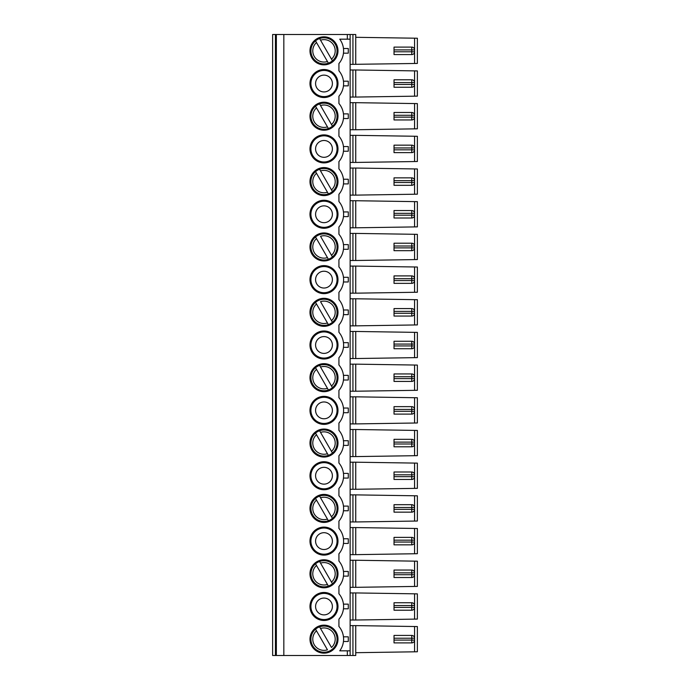 <?xml version="1.0" encoding="UTF-8"?>
<svg xmlns="http://www.w3.org/2000/svg" width="690" height="690" viewBox="0 0 690 690"><rect width="100%" height="100%" fill="white"/><g stroke="black" fill="none" stroke-linecap="round" stroke-linejoin="round"><path stroke-width="1.03" d="M394.024 51.776L394.024 49.904L411.766 49.904L411.766 51.776L394.024 51.776L394.024 54.579L411.766 54.579A2.803 2.803 0 0 0 414.569 51.776L414.569 49.904A2.803 2.803 0 0 0 414.19 48.507M411.766 47.11A2.803 2.803 0 0 1 414.569 49.904L411.766 49.904L411.766 47.11L394.024 47.11L394.024 49.904M414.19 53.173A2.803 2.803 0 0 0 414.569 51.776L411.766 51.776L411.766 54.579M323.99 37.769A13.076 13.076 0 0 0 319.582 38.537A13.076 13.076 0 0 1 332.442 60.815A13.076 13.076 0 0 1 312.665 57.382A13.076 13.076 0 0 1 315.537 40.865A13.076 13.076 0 0 0 328.397 63.152L327.448 61.505L328.397 63.152M350.132 64.386L417.372 63.446L417.372 38.235L355.738 37.303M417.372 96.134L355.738 97.066L355.738 69.983L417.372 70.923L417.372 96.134M343.456 48.507L348.278 48.507L348.278 53.173L343.456 53.173M411.766 79.79A2.803 2.803 0 0 1 414.569 82.593L394.024 82.593L394.024 79.79L411.766 79.79L411.766 87.259A2.803 2.803 0 0 0 414.569 84.456L414.569 82.593A2.803 2.803 0 0 0 414.19 81.196M414.19 85.862A2.803 2.803 0 0 0 414.569 84.456L394.024 84.456L394.024 87.259L411.766 87.259M394.024 84.456L394.024 82.593M337.065 83.525A13.076 13.076 0 0 1 317.452 94.849A13.076 13.076 0 0 1 317.452 72.2A13.076 13.076 0 0 1 337.065 83.525M337.065 148.893A13.076 13.076 0 0 1 317.452 160.218A13.076 13.076 0 0 1 317.452 137.569A13.076 13.076 0 0 1 337.065 148.893M337.065 214.262A13.076 13.076 0 0 1 317.452 225.587A13.076 13.076 0 0 1 317.452 202.938A13.076 13.076 0 0 1 337.065 214.262M337.065 279.631A13.076 13.076 0 0 1 317.452 290.956A13.076 13.076 0 0 1 317.452 268.307A13.076 13.076 0 0 1 337.065 279.631M337.065 345A13.076 13.076 0 0 1 317.452 356.325A13.076 13.076 0 0 1 317.452 333.675A13.076 13.076 0 0 1 337.065 345M337.065 410.369A13.076 13.076 0 0 1 317.452 421.694A13.076 13.076 0 0 1 317.452 399.044A13.076 13.076 0 0 1 337.065 410.369M337.065 475.738A13.076 13.076 0 0 1 317.452 487.062A13.076 13.076 0 0 1 317.452 464.413A13.076 13.076 0 0 1 337.065 475.738M337.065 541.107A13.076 13.076 0 0 1 317.452 552.431A13.076 13.076 0 0 1 317.452 529.782A13.076 13.076 0 0 1 337.065 541.107M417.372 73.252L417.372 93.797M319.582 561.479A13.076 13.076 0 0 0 315.537 563.816L316.486 565.464L315.537 563.816A13.076 13.076 0 0 0 328.397 586.095L327.448 584.447L328.397 586.095A13.076 13.076 0 0 0 332.442 583.766L331.493 582.11L332.442 583.766A13.076 13.076 0 0 0 319.582 561.479L320.531 563.126L319.582 561.479A13.076 13.076 0 0 1 323.99 560.72M316.486 565.464L327.448 584.447A11.204 11.204 0 0 1 316.486 565.464M320.531 563.126L331.493 582.11A11.204 11.204 0 0 0 320.531 563.126M394.024 117.145L394.024 119.948L411.766 119.948A2.803 2.803 0 0 0 414.569 117.145L414.569 115.273L411.766 115.273L411.766 117.145L394.024 117.145L394.024 112.479L411.766 112.479L411.766 115.273L394.024 115.273M411.766 602.741L411.766 605.544L394.024 605.544L394.024 602.741L411.766 602.741A2.803 2.803 0 0 1 414.569 605.544L411.766 605.544L411.766 607.407L394.024 607.407L394.024 610.21L411.766 610.21A2.803 2.803 0 0 0 414.569 607.407L414.569 605.544L414.569 607.407L411.766 607.407L411.766 610.21M328.397 389.988L327.448 388.341L328.397 389.988A13.076 13.076 0 0 0 332.442 387.659L331.493 386.012L332.442 387.659A13.076 13.076 0 0 0 319.582 365.381L320.531 367.028L319.582 365.381A13.076 13.076 0 0 0 315.537 367.71L327.448 388.341A11.204 11.204 0 0 1 316.486 369.357L315.537 367.71A13.076 13.076 0 0 0 328.397 389.988M320.531 367.028L331.493 386.012A11.204 11.204 0 0 0 320.531 367.028M315.537 367.71A13.076 13.076 0 0 1 319.582 365.381M323.99 91.934A8.401 8.401 0 0 1 315.58 83.525A8.401 8.401 0 0 1 323.99 75.124A8.401 8.401 0 0 1 332.39 83.525A8.401 8.401 0 0 1 323.99 91.934M323.99 222.672A8.401 8.401 0 0 1 315.58 214.262A8.401 8.401 0 0 1 323.99 205.862A8.401 8.401 0 0 1 332.39 214.262A8.401 8.401 0 0 1 323.99 222.672M323.99 353.401A8.401 8.401 0 0 1 315.58 345A8.401 8.401 0 0 1 323.99 336.599A8.401 8.401 0 0 1 332.39 345A8.401 8.401 0 0 1 323.99 353.401M323.99 484.139A8.401 8.401 0 0 1 315.58 475.738A8.401 8.401 0 0 1 323.99 467.328A8.401 8.401 0 0 1 332.39 475.738A8.401 8.401 0 0 1 323.99 484.139M323.99 614.876A8.401 8.401 0 0 1 315.58 606.476A8.401 8.401 0 0 1 323.99 598.066A8.401 8.401 0 0 1 332.39 606.476A8.401 8.401 0 0 1 323.99 614.876M347.337 650.834L350.132 650.834L350.132 39.166L339.747 39.166A19.613 19.613 0 0 1 338.928 63.54L338.928 70.829A19.613 19.613 0 0 1 338.928 96.229L338.928 103.509A19.613 19.613 0 0 1 338.928 128.909L338.928 136.197A19.613 19.613 0 0 1 338.928 161.598L338.928 168.878A19.613 19.613 0 0 1 338.928 194.278L338.928 201.558A19.613 19.613 0 0 1 338.928 226.967L338.928 234.246A19.613 19.613 0 0 1 338.928 259.647L338.928 266.927A19.613 19.613 0 0 1 338.928 292.336L338.928 299.615A19.613 19.613 0 0 1 338.928 325.016L338.928 332.295A19.613 19.613 0 0 1 338.928 357.705L338.928 364.984A19.613 19.613 0 0 1 338.928 390.385L338.928 397.664A19.613 19.613 0 0 1 338.928 423.074L338.928 430.353A19.613 19.613 0 0 1 338.928 455.754L338.928 463.033A19.613 19.613 0 0 1 338.928 488.442L338.928 495.722A19.613 19.613 0 0 1 338.928 521.123L338.928 528.402A19.613 19.613 0 0 1 338.928 553.803L338.928 561.091A19.613 19.613 0 0 1 338.928 586.491L338.928 593.771A19.613 19.613 0 0 1 338.928 619.172L338.928 626.46A19.613 19.613 0 0 1 339.747 650.834L347.337 650.834L347.337 655.5L272.628 655.5L272.628 652.93M414.19 608.804A2.803 2.803 0 0 0 414.569 607.407M394.024 607.407L394.024 605.544M414.19 604.138A2.803 2.803 0 0 1 414.569 605.544M411.766 635.421L411.766 638.224L394.024 638.224L394.024 635.421L411.766 635.421A2.803 2.803 0 0 1 414.569 638.224L414.569 640.096A2.803 2.803 0 0 1 411.766 642.89L394.024 642.89L394.024 640.096L411.766 640.096L411.766 638.224L414.569 638.224A2.803 2.803 0 0 0 414.19 636.827M394.024 638.224L394.024 640.096M350.132 625.614L355.738 625.614L355.738 655.5L347.337 655.5M343.456 641.493L348.278 641.493L348.278 636.827L343.456 636.827M337.997 639.156A14.007 14.007 0 0 1 323.99 653.163A14.007 14.007 0 0 1 309.983 639.156A14.007 14.007 0 0 1 323.99 625.149A14.007 14.007 0 0 1 337.997 639.156M350.132 650.834L350.132 655.5M417.372 105.941L417.372 126.486M414.569 128.858L417.372 128.814L417.372 103.604L355.738 102.672L355.738 129.755L414.569 128.858L414.569 103.56M319.582 103.905L320.531 105.553L319.582 103.905A13.076 13.076 0 0 1 332.442 126.184L331.493 124.536L332.442 126.184A13.076 13.076 0 0 1 312.665 122.751A13.076 13.076 0 0 1 323.99 103.138M414.19 113.876A2.803 2.803 0 0 1 414.569 115.273A2.803 2.803 0 0 0 411.766 112.479M414.19 118.542A2.803 2.803 0 0 0 414.569 117.145L411.766 117.145L411.766 119.948M323.99 157.303A8.401 8.401 0 0 1 315.58 148.893A8.401 8.401 0 0 1 323.99 140.493A8.401 8.401 0 0 1 332.39 148.893A8.401 8.401 0 0 1 323.99 157.303M414.569 194.226L417.372 194.183L417.372 168.972L355.738 168.041L355.738 195.123L414.569 194.226L414.569 168.929M319.582 169.274L320.531 170.922L319.582 169.274A13.076 13.076 0 0 0 315.537 171.603L316.486 173.25L315.537 171.603A13.076 13.076 0 0 0 328.397 193.89L327.448 192.234L328.397 193.89A13.076 13.076 0 0 0 332.442 191.553L331.493 189.905L332.442 191.553A13.076 13.076 0 0 0 319.582 169.274A13.076 13.076 0 0 1 323.99 168.507M414.19 179.245A2.803 2.803 0 0 1 414.569 180.642L394.024 180.642L394.024 177.847L411.766 177.847L411.766 182.514L394.024 182.514L394.024 180.642M414.19 183.911A2.803 2.803 0 0 0 414.569 182.514L414.569 180.642A2.803 2.803 0 0 0 411.766 177.847M411.766 210.528A2.803 2.803 0 0 1 414.569 213.331L394.024 213.331L394.024 210.528L411.766 210.528L411.766 215.194L394.024 215.194L394.024 213.331M316.486 173.25L327.448 192.234A11.204 11.204 0 0 1 316.486 173.25M320.531 170.922L331.493 189.905A11.204 11.204 0 0 0 320.531 170.922M414.19 216.6A2.803 2.803 0 0 0 414.569 215.194L414.569 213.331A2.803 2.803 0 0 0 414.19 211.925M394.024 215.194L394.024 217.997L411.766 217.997A2.803 2.803 0 0 0 414.569 215.194L411.766 215.194L411.766 217.997M414.569 561.143L355.738 560.245L355.738 587.328L414.569 586.44L414.569 561.143L417.372 561.186L417.372 586.397L414.569 586.44M414.19 571.458A2.803 2.803 0 0 1 414.569 572.855L394.024 572.855L394.024 570.052L411.766 570.052L411.766 574.727L394.024 574.727L394.024 572.855M414.19 576.124A2.803 2.803 0 0 0 414.569 574.727L414.569 572.855A2.803 2.803 0 0 0 411.766 570.052M315.537 40.865L316.486 42.521L315.537 40.865A13.076 13.076 0 0 1 319.582 38.537L320.531 40.184L319.582 38.537M319.582 496.11L320.531 497.766L319.582 496.11A13.076 13.076 0 0 1 332.442 518.397L331.493 516.75L332.442 518.397A13.076 13.076 0 0 1 328.397 520.726L327.448 519.078L328.397 520.726A13.076 13.076 0 0 1 315.537 498.447A13.076 13.076 0 0 1 323.99 495.351M319.582 430.741L320.531 432.397L319.582 430.741A13.076 13.076 0 0 1 332.442 453.028L331.493 451.381L332.442 453.028A13.076 13.076 0 0 1 328.397 455.357L327.448 453.709L328.397 455.357A13.076 13.076 0 0 1 315.537 433.079A13.076 13.076 0 0 1 323.99 429.982M315.537 302.341L316.486 303.988L315.537 302.341A13.076 13.076 0 0 1 335.314 305.782A13.076 13.076 0 0 1 332.442 322.29L331.493 320.643L332.442 322.29A13.076 13.076 0 0 1 328.397 324.619L327.448 322.972L328.397 324.619A13.076 13.076 0 0 1 315.537 302.341A13.076 13.076 0 0 1 323.99 299.244M315.537 236.972L316.486 238.619L315.537 236.972A13.076 13.076 0 0 1 335.314 240.413A13.076 13.076 0 0 1 332.442 256.922L331.493 255.274L332.442 256.922A13.076 13.076 0 0 1 328.397 259.259L327.448 257.603L328.397 259.259A13.076 13.076 0 0 1 315.537 236.972A13.076 13.076 0 0 1 323.99 233.876M414.19 146.556A2.803 2.803 0 0 1 414.569 147.962L394.024 147.962L394.024 145.159L411.766 145.159L411.766 149.825L394.024 149.825L394.024 147.962M414.19 151.231A2.803 2.803 0 0 0 414.569 149.825L414.569 147.962A2.803 2.803 0 0 0 411.766 145.159M414.569 136.249L355.738 135.352L355.738 162.435L414.569 161.546L414.569 136.249L417.372 136.292L417.372 161.503L414.569 161.546M414.569 201.618L355.738 200.721L355.738 227.804L414.569 226.915L414.569 201.618L417.372 201.653L417.372 226.872L414.569 226.915M414.19 244.614A2.803 2.803 0 0 1 414.569 246.011L394.024 246.011L394.024 243.208L411.766 243.208L411.766 247.882L394.024 247.882L394.024 246.011M414.19 249.28A2.803 2.803 0 0 0 414.569 247.882L414.569 246.011A2.803 2.803 0 0 0 411.766 243.208M414.569 234.298L355.738 233.41L355.738 260.492L414.569 259.595L414.569 234.298L417.372 234.341L417.372 259.552L414.569 259.595M417.372 236.679L417.372 257.223M414.19 277.294A2.803 2.803 0 0 1 414.569 278.7L394.024 278.7L394.024 275.897L411.766 275.897L411.766 280.563L394.024 280.563L394.024 278.7M414.19 281.969A2.803 2.803 0 0 0 414.569 280.563L414.569 278.7A2.803 2.803 0 0 0 411.766 275.897M414.569 266.978L355.738 266.09L355.738 293.172L414.569 292.284L414.569 266.978L417.372 267.021L417.372 292.241L414.569 292.284M414.19 309.983A2.803 2.803 0 0 1 414.569 311.38L394.024 311.38L394.024 308.577L411.766 308.577L411.766 313.251L394.024 313.251L394.024 311.38M414.19 314.649A2.803 2.803 0 0 0 414.569 313.251L414.569 311.38A2.803 2.803 0 0 0 411.766 308.577M414.569 299.667L355.738 298.779L355.738 325.853L414.569 324.964L414.569 299.667L417.372 299.71L417.372 324.921L414.569 324.964M414.19 342.663A2.803 2.803 0 0 1 414.569 344.069L394.024 344.069L394.024 341.265L411.766 341.265L411.766 345.932L394.024 345.932L394.024 344.069M414.19 347.337A2.803 2.803 0 0 0 414.569 345.932L414.569 344.069A2.803 2.803 0 0 0 411.766 341.265M414.569 332.347L355.738 331.459L355.738 358.541L414.569 357.653L414.569 332.347L417.372 332.39L417.372 357.61L414.569 357.653M417.372 334.728L417.372 355.272M414.19 375.351A2.803 2.803 0 0 1 414.569 376.749L394.024 376.749L394.024 373.946L411.766 373.946L411.766 378.62L394.024 378.62L394.024 376.749M414.19 380.018A2.803 2.803 0 0 0 414.569 378.62L414.569 376.749A2.803 2.803 0 0 0 411.766 373.946M414.569 365.036L355.738 364.148L355.738 391.221L414.569 390.333L414.569 365.036L417.372 365.079L417.372 390.29L414.569 390.333M414.19 408.031A2.803 2.803 0 0 1 414.569 409.437L394.024 409.437L394.024 406.634L411.766 406.634L411.766 411.3L394.024 411.3L394.024 409.437M414.19 412.706A2.803 2.803 0 0 0 414.569 411.3L414.569 409.437A2.803 2.803 0 0 0 411.766 406.634M414.569 397.716L355.738 396.828L355.738 423.91L414.569 423.022L414.569 397.716L417.372 397.759L417.372 422.979L414.569 423.022M414.19 440.72A2.803 2.803 0 0 1 414.569 442.118L394.024 442.118L394.024 439.314L411.766 439.314L411.766 443.989L394.024 443.989L394.024 442.118M414.19 445.386A2.803 2.803 0 0 0 414.569 443.989L414.569 442.118A2.803 2.803 0 0 0 411.766 439.314M414.569 430.405L355.738 429.508L355.738 456.59L414.569 455.702L414.569 430.405L417.372 430.448L417.372 455.659L414.569 455.702M414.19 473.4A2.803 2.803 0 0 1 414.569 474.806L394.024 474.806L394.024 472.003L411.766 472.003L411.766 476.669L394.024 476.669L394.024 474.806M414.19 478.075A2.803 2.803 0 0 0 414.569 476.669L414.569 474.806A2.803 2.803 0 0 0 411.766 472.003M414.569 463.085L355.738 462.197L355.738 489.279L414.569 488.382L414.569 463.085L417.372 463.128L417.372 488.348L414.569 488.382M414.19 506.089A2.803 2.803 0 0 1 414.569 507.486L394.024 507.486L394.024 504.683L411.766 504.683L411.766 509.358L394.024 509.358L394.024 507.486M414.19 510.755A2.803 2.803 0 0 0 414.569 509.358L414.569 507.486A2.803 2.803 0 0 0 411.766 504.683M414.569 495.774L355.738 494.877L355.738 521.959L414.569 521.071L414.569 495.774L417.372 495.817L417.372 521.028L414.569 521.071M414.19 538.769A2.803 2.803 0 0 1 414.569 540.175L394.024 540.175L394.024 537.372L411.766 537.372L411.766 542.038L394.024 542.038L394.024 540.175M414.19 543.444A2.803 2.803 0 0 0 414.569 542.038L414.569 540.175A2.803 2.803 0 0 0 411.766 537.372M414.569 528.454L355.738 527.565L355.738 554.648L414.569 553.751L414.569 528.454L417.372 528.497L417.372 553.708L414.569 553.751M343.456 571.458L348.278 571.458L348.278 576.124L343.456 576.124M343.456 538.769L348.278 538.769L348.278 543.444L343.456 543.444M343.456 506.089L348.278 506.089L348.278 510.755L343.456 510.755M343.456 473.4L348.278 473.4L348.278 478.075L343.456 478.075M343.456 440.72L348.278 440.72L348.278 445.386L343.456 445.386M343.456 408.031L348.278 408.031L348.278 412.706L343.456 412.706M343.456 375.351L348.278 375.351L348.278 380.018L343.456 380.018M343.456 342.663L348.278 342.663L348.278 347.337L343.456 347.337M343.456 309.983L348.278 309.983L348.278 314.649L343.456 314.649M343.456 277.294L348.278 277.294L348.278 281.969L343.456 281.969M343.456 244.614L348.278 244.614L348.278 249.28L343.456 249.28M343.456 211.925L348.278 211.925L348.278 216.6L343.456 216.6M343.456 179.245L348.278 179.245L348.278 183.911L343.456 183.911M343.456 146.556L348.278 146.556L348.278 151.231L343.456 151.231M343.456 113.876L348.278 113.876L348.278 118.542L343.456 118.542M343.456 81.196L348.278 81.196L348.278 85.862L343.456 85.862M350.132 69.983L355.738 69.983M350.132 97.066L355.738 97.066M350.132 102.672L355.738 102.672M350.132 129.755L355.738 129.755M350.132 135.352L355.738 135.352M350.132 162.435L355.738 162.435M350.132 168.041L355.738 168.041M350.132 195.123L355.738 195.123M350.132 200.721L355.738 200.721M350.132 227.804L355.738 227.804M350.132 233.41L355.738 233.41M350.132 260.492L355.738 260.492M350.132 266.09L355.738 266.09M350.132 293.172L355.738 293.172M350.132 298.779L355.738 298.779M350.132 325.853L355.738 325.853M350.132 331.459L355.738 331.459M350.132 358.541L355.738 358.541M350.132 364.148L355.738 364.148M350.132 391.221L355.738 391.221M350.132 396.828L355.738 396.828M350.132 423.91L355.738 423.91M350.132 429.508L355.738 429.508M350.132 456.59L355.738 456.59M350.132 462.197L355.738 462.197M350.132 489.279L355.738 489.279M350.132 494.877L355.738 494.877M350.132 521.959L355.738 521.959M350.132 527.565L355.738 527.565M350.132 554.648L355.738 554.648M350.132 560.245L355.738 560.245M350.132 587.328L355.738 587.328M355.738 64.386L355.738 34.5L272.628 34.5L272.628 37.07M323.99 36.837A14.007 14.007 0 0 0 311.854 57.848A14.007 14.007 0 0 0 336.116 57.848A14.007 14.007 0 0 0 323.99 36.837M323.99 69.517A14.007 14.007 0 0 0 311.854 90.528A14.007 14.007 0 0 0 336.116 90.528A14.007 14.007 0 0 0 323.99 69.517M323.99 102.206A14.007 14.007 0 0 0 311.854 123.217A14.007 14.007 0 0 0 336.116 123.217A14.007 14.007 0 0 0 323.99 102.206M323.99 559.78A14.007 14.007 0 0 0 311.854 580.79A14.007 14.007 0 0 0 336.116 580.79A14.007 14.007 0 0 0 323.99 559.78M323.99 527.1A14.007 14.007 0 0 0 311.854 548.11A14.007 14.007 0 0 0 336.116 548.11A14.007 14.007 0 0 0 323.99 527.1M323.99 494.411A14.007 14.007 0 0 0 311.854 515.421A14.007 14.007 0 0 0 336.116 515.421A14.007 14.007 0 0 0 323.99 494.411M323.99 461.731A14.007 14.007 0 0 0 311.854 482.741A14.007 14.007 0 0 0 336.116 482.741A14.007 14.007 0 0 0 323.99 461.731M323.99 429.042A14.007 14.007 0 0 0 311.854 450.053A14.007 14.007 0 0 0 336.116 450.053A14.007 14.007 0 0 0 323.99 429.042M323.99 396.362A14.007 14.007 0 0 0 311.854 417.372A14.007 14.007 0 0 0 336.116 417.372A14.007 14.007 0 0 0 323.99 396.362M323.99 363.673A14.007 14.007 0 0 0 311.854 384.692A14.007 14.007 0 0 0 336.116 384.692A14.007 14.007 0 0 0 323.99 363.673M323.99 330.993A14.007 14.007 0 0 0 311.854 352.004A14.007 14.007 0 0 0 336.116 352.004A14.007 14.007 0 0 0 323.99 330.993M323.99 298.304A14.007 14.007 0 0 0 311.854 319.323A14.007 14.007 0 0 0 336.116 319.323A14.007 14.007 0 0 0 323.99 298.304M323.99 265.624A14.007 14.007 0 0 0 311.854 286.635A14.007 14.007 0 0 0 336.116 286.635A14.007 14.007 0 0 0 323.99 265.624M323.99 232.944A14.007 14.007 0 0 0 311.854 253.955A14.007 14.007 0 0 0 336.116 253.955A14.007 14.007 0 0 0 323.99 232.944M323.99 200.255A14.007 14.007 0 0 0 311.854 221.266A14.007 14.007 0 0 0 336.116 221.266A14.007 14.007 0 0 0 323.99 200.255M323.99 167.575A14.007 14.007 0 0 0 311.854 188.586A14.007 14.007 0 0 0 336.116 188.586A14.007 14.007 0 0 0 323.99 167.575M323.99 134.886A14.007 14.007 0 0 0 311.854 155.897A14.007 14.007 0 0 0 336.116 155.897A14.007 14.007 0 0 0 323.99 134.886M350.132 39.166L350.132 34.5M276.362 34.5L276.362 655.5M272.628 64.619L272.628 69.75M272.628 97.299L272.628 102.439M272.628 129.987L272.628 135.119M272.628 162.667L272.628 167.808M272.628 195.356L272.628 200.488M272.628 228.036L272.628 233.177M272.628 260.725L272.628 265.857M272.628 293.405L272.628 298.546M272.628 326.094L272.628 331.226M272.628 358.774L272.628 363.906M272.628 391.454L272.628 396.595M272.628 424.143L272.628 429.275M272.628 456.823L272.628 461.964M272.628 489.512L272.628 494.644M272.628 522.192L272.628 527.332M272.628 554.881L272.628 560.013M272.628 587.561L272.628 592.701M272.628 620.25L272.628 625.382M283.832 655.5L283.832 34.5M323.99 592.468A14.007 14.007 0 0 0 311.854 613.479A14.007 14.007 0 0 0 336.116 613.479A14.007 14.007 0 0 0 323.99 592.468M272.628 34.5L272.628 655.5M337.065 606.476A13.076 13.076 0 0 1 317.452 617.8A13.076 13.076 0 0 1 317.452 595.151A13.076 13.076 0 0 1 337.065 606.476M414.569 593.823L355.738 592.934L355.738 620.017L414.569 619.12L414.569 593.823L417.372 593.866L417.372 619.077L414.569 619.12M350.132 592.934L355.738 592.934M350.132 620.017L355.738 620.017M343.456 604.138L348.278 604.138L348.278 608.804L343.456 608.804M320.531 628.495L331.493 647.479A11.204 11.204 0 0 0 320.531 628.495L319.582 626.848A13.076 13.076 0 0 1 332.442 649.135A13.076 13.076 0 0 1 312.665 645.693A13.076 13.076 0 0 1 319.582 626.848L320.531 628.495M316.486 630.832L327.448 649.816A11.204 11.204 0 0 1 316.486 630.832L315.537 629.185L316.486 630.832M411.766 642.89L411.766 640.096L414.569 640.096A2.803 2.803 0 0 1 414.19 641.493M414.569 626.511L414.569 651.809L417.372 651.765L417.372 626.555L355.738 625.614M414.569 651.809L355.738 652.697M417.372 651.765L417.372 649.428M394.024 149.825L394.024 152.628L411.766 152.628A2.803 2.803 0 0 0 414.569 149.825L411.766 149.825L411.766 152.628M394.024 182.514L394.024 185.317L411.766 185.317A2.803 2.803 0 0 0 414.569 182.514L411.766 182.514L411.766 185.317M394.024 247.882L394.024 250.686L411.766 250.686A2.803 2.803 0 0 0 414.569 247.882L411.766 247.882L411.766 250.686M394.024 280.563L394.024 283.366L411.766 283.366A2.803 2.803 0 0 0 414.569 280.563L411.766 280.563L411.766 283.366M394.024 313.251L394.024 316.055L411.766 316.055A2.803 2.803 0 0 0 414.569 313.251L411.766 313.251L411.766 316.055M394.024 345.932L394.024 348.735L411.766 348.735A2.803 2.803 0 0 0 414.569 345.932L411.766 345.932L411.766 348.735M394.024 378.62L394.024 381.423L411.766 381.423A2.803 2.803 0 0 0 414.569 378.62L411.766 378.62L411.766 381.423M394.024 411.3L394.024 414.104L411.766 414.104A2.803 2.803 0 0 0 414.569 411.3L411.766 411.3L411.766 414.104M394.024 443.989L394.024 446.792L411.766 446.792A2.803 2.803 0 0 0 414.569 443.989L411.766 443.989L411.766 446.792M394.024 476.669L394.024 479.472L411.766 479.472A2.803 2.803 0 0 0 414.569 476.669L411.766 476.669L411.766 479.472M394.024 509.358L394.024 512.153L411.766 512.153A2.803 2.803 0 0 0 414.569 509.358L411.766 509.358L411.766 512.153M394.024 542.038L394.024 544.841L411.766 544.841A2.803 2.803 0 0 0 414.569 542.038L411.766 542.038L411.766 544.841M394.024 574.727L394.024 577.521L411.766 577.521A2.803 2.803 0 0 0 414.569 574.727L411.766 574.727L411.766 577.521M323.99 549.507A8.401 8.401 0 0 1 315.58 541.107A8.401 8.401 0 0 1 323.99 532.697A8.401 8.401 0 0 1 332.39 541.107A8.401 8.401 0 0 1 323.99 549.507M323.99 418.77A8.401 8.401 0 0 1 315.58 410.369A8.401 8.401 0 0 1 323.99 401.968A8.401 8.401 0 0 1 332.39 410.369A8.401 8.401 0 0 1 323.99 418.77M323.99 288.032A8.401 8.401 0 0 1 315.58 279.631A8.401 8.401 0 0 1 323.99 271.23A8.401 8.401 0 0 1 332.39 279.631A8.401 8.401 0 0 1 323.99 288.032M327.448 61.505L316.486 42.521A11.204 11.204 0 0 0 327.448 61.505M332.442 60.815L320.531 40.184A11.204 11.204 0 0 1 331.493 59.167L332.442 60.815M320.531 105.553L331.493 124.536A11.204 11.204 0 0 0 320.531 105.553M328.397 128.521L327.448 126.874L328.397 128.521M315.537 106.234L327.448 126.874A11.204 11.204 0 0 1 316.486 107.89L315.537 106.234M320.531 497.766L331.493 516.75A11.204 11.204 0 0 0 320.531 497.766M315.537 498.447L327.448 519.078A11.204 11.204 0 0 1 316.486 500.095L315.537 498.447M320.531 432.397L331.493 451.381A11.204 11.204 0 0 0 320.531 432.397M315.537 433.079L327.448 453.709A11.204 11.204 0 0 1 316.486 434.726L315.537 433.079M320.531 301.659L331.493 320.643A11.204 11.204 0 0 0 320.531 301.659M316.486 303.988L327.448 322.972A11.204 11.204 0 0 1 316.486 303.988M320.531 236.291L331.493 255.274A11.204 11.204 0 0 0 320.531 236.291M316.486 238.619L327.448 257.603A11.204 11.204 0 0 1 316.486 238.619M414.569 63.489L414.569 38.192M414.569 96.177L414.569 70.88M352.935 625.614L352.935 655.5M352.935 97.066L352.935 69.983M352.935 129.755L352.935 102.672M352.935 162.435L352.935 135.352M352.935 195.123L352.935 168.041M352.935 227.804L352.935 200.721M352.935 260.492L352.935 233.41M352.935 293.172L352.935 266.09M352.935 325.853L352.935 298.779M352.935 358.541L352.935 331.459M352.935 391.221L352.935 364.148M352.935 423.91L352.935 396.828M352.935 456.59L352.935 429.508M352.935 489.279L352.935 462.197M352.935 521.959L352.935 494.877M352.935 554.648L352.935 527.565M352.935 587.328L352.935 560.245M352.935 64.386L352.935 34.5M347.337 39.166L347.337 34.5M275.431 34.5L275.431 655.5M352.935 620.017L352.935 592.934"/></g></svg>
